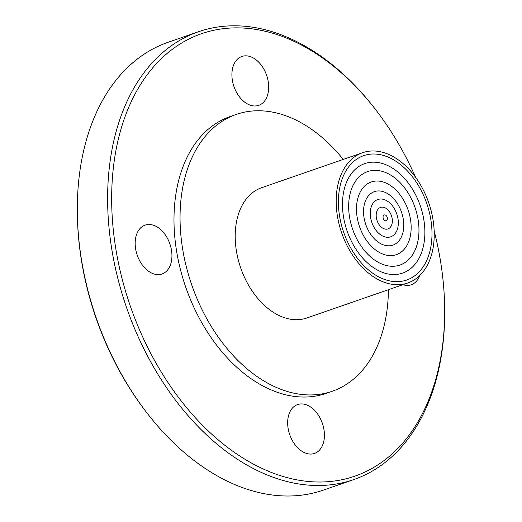 <?xml version="1.0" encoding="UTF-8"?>
<svg xmlns="http://www.w3.org/2000/svg" width="522" height="522" viewBox="0 0 522 522"><rect width="100%" height="100%" fill="white"/><g stroke="black" fill="none" stroke-linecap="round" stroke-linejoin="round"><path stroke-width="0.78" d="M77.347 214.137L77.373 215.469A234.13 156.417 70.9 0 0 144.914 410.266L145.723 411.323A237.001 158.336 -109.1 0 1 77.347 214.137A237.001 158.336 -109.1 0 1 168.208 42.236L198.504 31.731A237.001 158.336 70.9 0 0 117.783 278.213A237.001 158.336 70.9 0 0 312.946 485.395A237.001 158.336 70.9 0 0 353.792 479.574A237.001 158.336 70.9 0 0 444.653 307.673L444.627 306.342A234.13 156.417 -109.1 0 1 314.518 481.91A234.13 156.417 -109.1 0 1 115.251 154.329A234.13 156.417 -109.1 0 1 377.086 111.545A234.13 156.417 -109.1 0 1 415.558 177.252M353.792 479.574L323.496 490.08A237.001 158.336 -109.1 0 1 282.65 495.9A237.001 158.336 -109.1 0 1 145.723 411.323M377.086 111.545L376.277 110.488A237.001 158.336 70.9 0 0 198.504 31.731M434.167 230.926A234.13 156.417 -109.1 0 1 444.627 306.342M343.241 159.419A146.512 97.882 70.9 0 0 236.231 114.429L230.169 116.53A146.512 97.882 70.9 0 0 180.273 268.902A146.512 97.882 70.9 0 0 300.913 396.974A146.512 97.882 70.9 0 0 326.165 393.379L332.22 391.278A146.512 97.882 70.9 0 0 388.414 289.697M157.572 274.618A25.852 17.272 -109.1 0 1 136.281 252.015A25.852 17.272 -109.1 0 1 145.09 225.126A25.852 17.272 -109.1 0 1 169.878 243.898A25.852 17.272 -109.1 0 1 162.029 273.985A25.852 17.272 -109.1 0 1 157.572 274.618M254.305 105.966A25.852 17.272 -109.1 0 1 233.014 83.37A25.852 17.272 -109.1 0 1 241.816 56.48A25.852 17.272 -109.1 0 1 266.611 75.246A25.852 17.272 -109.1 0 1 258.762 105.333A25.852 17.272 -109.1 0 1 254.305 105.966M419.708 275.551A25.852 17.272 -109.1 0 1 411.245 284.777A25.852 17.272 -109.1 0 1 406.788 285.41A25.852 17.272 -109.1 0 1 402.893 284.679M310.061 454.062A25.852 17.272 -109.1 0 1 288.77 431.459A25.852 17.272 -109.1 0 1 297.573 404.57A25.852 17.272 -109.1 0 1 322.368 423.342A25.852 17.272 -109.1 0 1 314.512 453.429A25.852 17.272 -109.1 0 1 310.061 454.062M236.231 114.429A146.512 97.882 70.9 0 0 186.328 266.801A146.512 97.882 70.9 0 0 306.975 394.873A146.512 97.882 70.9 0 0 332.22 391.278M362.62 152.698L261.639 187.711A68.943 46.06 70.9 0 0 238.156 259.414A68.943 46.06 70.9 0 0 294.93 319.686A68.943 46.06 70.9 0 0 306.812 317.996L407.793 282.983A68.943 46.06 70.9 0 0 428.725 202.751A68.943 46.06 70.9 0 0 362.62 152.698A68.943 46.06 70.9 0 0 339.137 224.401A68.943 46.06 70.9 0 0 395.911 284.673A68.943 46.06 70.9 0 0 407.793 282.983M395.428 281.639A65.818 43.972 70.9 0 0 419.655 187.652A65.818 43.972 70.9 0 0 340.54 184.227A65.818 43.972 70.9 0 0 395.428 281.639M392.681 274.526A57.942 38.706 70.9 0 0 414.011 191.789A57.942 38.706 70.9 0 0 344.363 188.775A57.942 38.706 70.9 0 0 392.681 274.526M391.493 266.253A49.446 33.036 70.9 0 0 409.698 195.639A49.446 33.036 70.9 0 0 350.262 193.068A49.446 33.036 70.9 0 0 391.493 266.253M389.79 255.584A38.445 25.682 70.9 0 0 403.943 200.683A38.445 25.682 70.9 0 0 357.733 198.686A38.445 25.682 70.9 0 0 389.79 255.584M388.055 245.803A28.292 18.903 70.9 0 0 398.469 205.394A28.292 18.903 70.9 0 0 364.46 203.926A28.292 18.903 70.9 0 0 388.055 245.803M387.35 237.295A19.745 13.194 70.9 0 0 394.619 209.1A19.745 13.194 70.9 0 0 370.888 208.076A19.745 13.194 70.9 0 0 387.35 237.295M392.159 218.503A11.373 7.602 70.9 0 0 382.502 207.136A11.373 7.602 70.9 0 0 376.375 217.824A11.373 7.602 70.9 0 0 386.032 229.191A11.373 7.602 70.9 0 0 392.159 218.503M387.324 217.928A3.054 2.042 70.9 0 0 384.734 214.881A3.054 2.042 70.9 0 0 383.089 217.746A3.054 2.042 70.9 0 0 385.68 220.799A3.054 2.042 70.9 0 0 387.324 217.928"/></g></svg>
